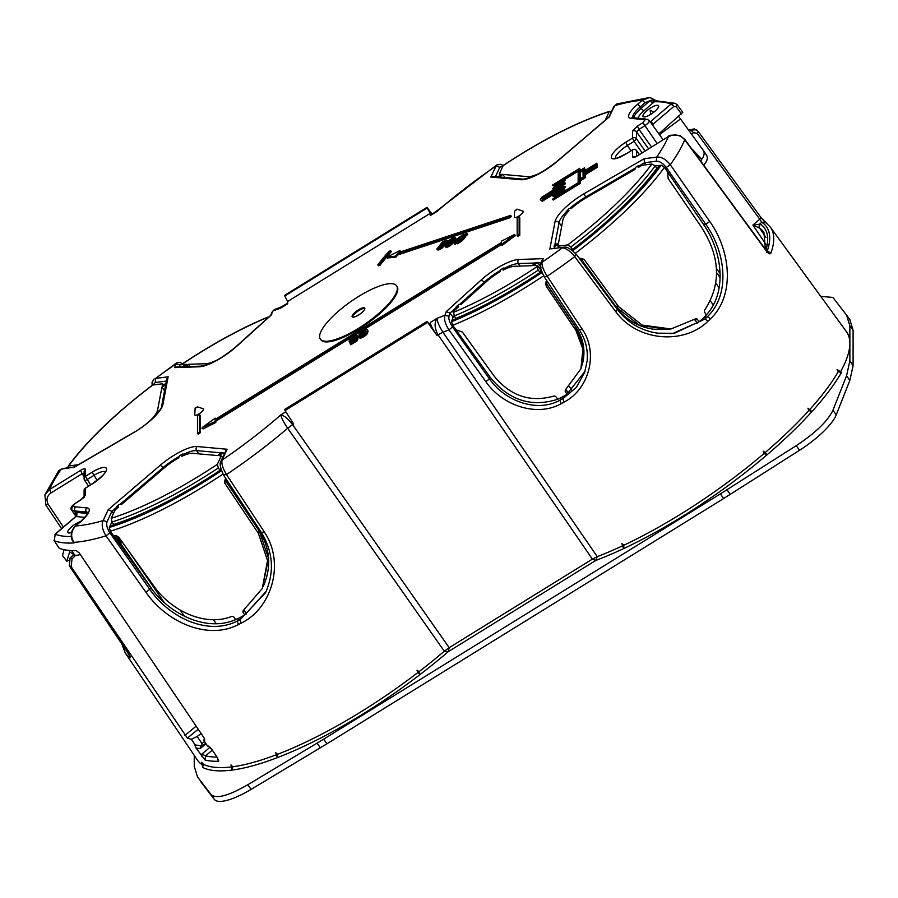 <?xml version="1.0" encoding="UTF-8"?>
<svg xmlns="http://www.w3.org/2000/svg" width="898" height="898" viewBox="0 0 898 898"><rect width="100%" height="100%" fill="white"/><g stroke="black" fill="none" stroke-linecap="round" stroke-linejoin="round"><path stroke-width="1.35" d="M220.807 468.722L220.055 470.35A182.507 52.151 145 0 1 113.631 524.477L112.059 522.007L111.251 518.281L115.191 509.851L118.603 506.932L116.482 506.741L117.178 508.145M111.958 521.839L109.343 527.463A186.369 53.251 -35 0 0 221.436 470.754M266.077 591.479L244.66 615.029L241.618 616.713L240.35 619.44L265.482 592.792L267.11 588.976M222.985 474.122A189.321 54.093 145 0 1 110.308 531.234L150.651 587.449C169.778 614.748 207.214 632.315 235.826 619.519L238.958 618.071A189.725 54.206 -35 0 0 241.618 616.713M200.77 781.799L214.341 799.377A47.1 13.459 -35 0 0 251.07 789.398L326.928 743.813L723.653 498.525L799.523 450.291A47.1 13.459 -35 0 0 836.24 414.854L849.811 380.494L846.578 375.701L832.929 410.285C827.731 421.117 815.519 432.903 796.279 445.632L799.523 450.291M849.811 380.494L853.1 365.744L853.1 330.273L849.811 319.587M575.427 253.225A189.321 54.093 -35 0 0 664.453 167.32L703.527 224.444C722.643 251.754 727.313 292.546 706.277 314.962L703.92 317.398L707.085 316.983C730.557 295.229 726.078 252.664 705.705 224.152L666.237 167.432C662.892 163.189 659.603 161.112 656.382 161.202L644.45 162.751L645.83 164.783M672.815 333.461L699.273 321.697L701.809 319.43A189.725 54.206 -35 0 0 703.92 317.398M585.058 371.211L566.919 394.278L563.922 396.085A189.658 54.194 -35 0 1 561.048 397.657L557.916 399.195C531.324 407.692 508.695 400.317 490.039 377.081L456.049 329.936A189.332 54.093 -35 0 0 456.117 329.903L462.335 332.024L493.676 375.476C510.109 395.984 530.258 402.82 554.133 395.984L555.57 396.366L557.916 399.195M655.17 165.995L661.153 165.21L664.453 167.32M639.589 166.714L638.512 165.602L638.141 167.556L642.07 165.277L651.836 163.997L655.136 165.95L656.909 168.274A182.507 52.151 145 0 1 572.52 249.442L571.319 249.599M540.585 267.559L539.687 268.367M540.057 272.476L538.306 270.096A182.406 52.118 145 0 1 454.208 316.029L455.78 318.498A182.507 52.151 145 0 0 540.057 272.476L540.91 269.984L537.487 265.482L533.917 265.606L537.386 262.463L535.556 262.53L532.099 265.673L514.666 266.257A24.527 7.004 145 0 0 503.845 269.737A24.527 7.004 145 0 0 503.003 270.152L503.744 267.986L500.601 269.703L499.872 271.87A24.527 7.004 145 0 0 498.996 272.375A24.527 7.004 145 0 0 486.144 281.837L461.258 304.355L458.822 304.433L456.218 306.79L456.959 308.25M541.909 260.409L543.211 258.658L541.977 262.283C541.696 265.55 543.436 270.197 547.196 276.214L582.218 329.139C598.596 352.869 589.335 388.946 564.292 401.978A198.189 56.63 145 0 1 561.385 403.572C536.959 417.548 502.24 405.492 485.897 381.74L448.944 329.869C445.116 323.886 443.792 319.014 444.959 315.277L446.194 311.651L450.021 313.11L453.041 317.286L454.287 316.152M453.041 317.286L451.526 321.731A186.369 53.251 -35 0 0 542.01 272.509M846.578 375.701L849.867 360.951L849.867 343.384A201.062 57.45 145 0 1 840.663 371.536M850.069 319.924L846.578 315.131L849.867 325.817L849.867 343.384A201.062 57.45 145 0 0 846.421 331.665L770.361 227.149A198.705 56.776 145 0 1 770.877 253.124C770.125 254.471 768.688 253.853 766.555 251.272L768.003 252.293L766.522 252.529M846.578 315.131L832.929 297.44L820.738 296.362M326.928 743.813L323.695 739.155L247.837 784.74C228.597 795.796 216.384 799.119 211.187 794.696L197.538 777.006L194.249 766.32L194.249 755.386M323.695 739.155L720.42 493.866L796.279 445.632M208.156 746.014L211.861 749.437L217.428 757.688L218.337 761.28A200.883 57.393 145 0 1 205.07 760.067L196.202 748.27L194.765 744.801A200.546 57.304 145 0 0 195.147 744.891L201.971 745.98M217.024 757.093A197.886 56.54 145 0 1 205.608 755.869L201.859 754.152L201.59 756.251M841.493 372.412L837.071 369.482L838.204 371.761L841.493 372.412A203.375 58.112 145 0 1 812.162 411.351M811.949 411.587L807.919 408.186L808.851 410.543L811.949 411.587A203.375 58.112 145 0 1 766.993 454.837L763.244 451.144L764.03 453.535L766.993 454.96M623.695 548.689L623.807 545.243L621.876 543.616L623.639 548.599A203.375 58.112 145 0 1 595.778 560.442L592.388 559.128L449.18 647.683L292.602 424.631L293.657 423.979L285.025 410.566L427.369 322.55L427.122 321.664L430.265 324.762L430.265 322.472C430.658 325.402 432.892 329.701 436.967 335.381L427.122 321.664M225.869 450.717L227.104 449.247L222.042 460.124A184.303 52.656 -35 0 0 280.782 414.91C281.242 417.615 283.532 422.06 287.674 428.234L444.297 651.23L449.18 647.683L448.338 651.611L444.297 651.23A201.017 57.438 145 0 1 418.984 671.704L420.163 674.454A203.375 58.112 145 0 1 277.403 757.609L275.664 752.614L277.538 754.32L277.403 757.609M232.167 770.069L230.999 764.894L232.717 766.757L232.167 770.069A203.375 58.112 145 0 0 277.089 757.732M202.622 767.431L201.848 762.245L203.363 764.277L202.622 767.431A203.375 58.112 145 0 0 231.819 770.114M202.05 764.636A201.062 57.45 145 0 1 197.347 759.977L125.136 652.756A198.705 56.776 145 0 0 130.109 657.572C130.906 657.931 130.412 656.707 128.616 653.89L128.47 653.677M840.966 324.167L841.493 324.885M569.31 386.656L572.06 390.361M208.291 746.047L208.033 746.014A200.546 57.304 145 0 1 207.539 746.014L208.965 746.384M420.163 674.454L417.761 672.647L417.031 670.278L418.984 671.704M225.914 450.639L220.987 461.19L222.042 460.124C221.301 463.604 222.794 468.408 226.509 474.548L264.349 532.02L261.677 532.413M84.154 496.92A2.941 2.761 -0 0 1 85.433 495.135L80.506 500.197L75.017 503.587L72.884 506.416L75.106 506.618L74.343 510.928L75.657 512.859A5.882 1.807 49.5 0 1 76.431 512.421L87.331 513.409L86.365 512.017A2.941 2.672 -84.8 0 1 86.87 507.886A21.485 6.14 -35 0 1 80.573 521.76L75.713 525.959C71.088 530.853 70.437 536.319 73.737 542.358L72.132 540.012C70.313 534.624 71.402 529.966 75.41 526.048L75.713 525.959A184.303 52.656 -35 0 0 103.124 520.604C101.306 524.634 102.271 529.708 106.02 535.825L145.925 592.253C166.646 622.37 208.089 640.667 238.621 624.447A198.537 56.731 145 0 0 241.326 623.066C272.42 607.946 284.924 562.215 264.349 532.02M204.654 740.266L204.138 737.988L79.215 552.91L76.218 550.62A196.258 56.08 145 0 1 59.201 548.251L54.206 540.731L55.249 534.22L54.206 540.731A196.09 56.024 145 0 0 74.119 542.92L71.436 537.543M204.823 739.93L204.295 740.379A200.422 57.259 145 0 1 203.734 740.39L207.539 746.014M218.742 760.774L218.517 759.742M75.679 555.29L72.031 558.837L71.144 566.683L187.39 738.089A200.422 57.259 145 0 0 191.364 739.267L195.147 744.891M71.144 566.683L69.404 565.83L70.044 558.085L73.692 554.369M145.925 592.253L149.775 589.335C169.621 618.206 208.864 636.121 237.689 620.799A195.596 55.889 -35 0 0 240.35 619.44A2.941 1.235 -117.1 0 0 241.326 623.066M205.608 755.869L205.07 760.067M420.41 674.387L417.031 670.278M623.639 548.599L622.583 545.827A201.017 57.438 145 0 1 597.271 556.648L592.388 559.128L438.022 334.73C434.452 328.241 434.149 322.741 437.124 318.24A184.303 52.656 -35 0 0 444.959 315.277L448.966 316.219L450.021 313.11L456.476 307.273M485.897 381.74L489.444 378.833L452.502 326.951L448.944 329.869A196.078 56.024 145 0 1 442.961 332.215L597.271 556.648L595.778 560.442L448.338 651.611A203.375 58.112 145 0 1 420.466 674.218M622.583 545.827L621.876 543.616M808.851 410.543A201.017 57.438 145 0 1 765.163 452.558L763.244 451.144M765.163 452.558L766.993 454.837M764.782 221.997L760.943 217.518M541.932 260.353L540.809 263.653L541.977 262.283A184.303 52.656 -35 0 0 562.361 247.826C566.088 248.14 570.219 251.07 574.742 256.637L615.837 311.819C637.187 341.453 684.108 345.045 708.129 321.091A198.537 56.731 145 0 0 710.262 319.037C735.125 295.981 730.994 251.238 709.757 221.48L670.301 164.738C665.8 159.148 661.254 156.611 656.674 157.116A184.303 52.656 -35 0 0 668.404 136.698C674.679 133.645 680.134 134.689 684.759 139.807L766.555 251.272M564.292 401.978A2.941 0.999 -118.8 0 1 563.113 398.465L576.292 387.498L584.699 372.311L587.124 360.996C588.111 349.816 585.575 339.478 579.479 330.004L544.435 277.089C537.633 263.597 541.483 264.439 540.809 263.653L540.787 263.72M490.039 377.081L489.444 378.833C504.934 401.339 537.442 413.08 560.24 400.037A195.248 55.788 -35 0 0 563.113 398.465L563.922 396.085M670.121 333.686L674.308 333.293L704.975 319.014A195.596 55.889 -35 0 0 707.085 316.983A2.941 1.369 -134.1 0 1 710.262 319.037M191.364 739.267L197.201 736.495L201.938 743.522L201.803 745.98M201.107 733.509L197.201 736.495M203.734 740.39L204.418 738.47M200.636 745.677L200.153 748.618L196.022 748M130.109 657.572L129.649 655.652M287.641 303.187L281.433 306.869L274.294 309.608L271.78 312.358L270.792 315.265M281.433 306.869L280.782 308.036A184.303 52.656 -35 0 0 272.947 311L271.039 315.041M282.69 306.252L280.782 308.036L287.641 303.793L287.641 301.504L430.265 213.309L430.265 215.599L437.292 210.48L437.124 211.367L435.777 211.591M176.648 366.956L174.695 367.608L175.929 363.982A184.303 52.656 -35 0 0 155.545 378.44L176.524 362.983M179.274 366.878L179.937 364.925L175.929 363.982L176.491 363.005L179.926 362.388L183.147 364.06M168.128 376.801L162.908 404.47A2.941 2.705 -169.3 0 0 161.629 406.233L166.792 378.9L168.128 376.801L155.545 378.44L155.253 382.514L152.997 385.018M74.309 467.061L61.244 469.149A184.303 52.656 -35 0 0 49.502 489.567L44.9 494.764L58.696 470.732L62.478 468.543L74.467 466.982M432.005 213.926L427.369 207.82M116.729 507.224L111.891 511.355L108.187 509.727L103.124 520.604L107.087 521.659L111.891 511.355L113.462 513.544M285.822 411.789L280.782 414.91C284.127 415.505 288.067 418.749 292.602 424.631L287.674 428.234A196.078 56.024 145 0 1 226.509 474.548L223.815 474.952M54.003 540.405L59.055 548.139M658.874 133.836L682.783 112.306L677.328 104.898L675.296 103.349L671.075 104.067L673.87 106.413L676.127 106.682L677.204 104.819M688.519 130.008L694.334 128.908M698.195 131.411L696.231 129.75L690.91 130.176L693.559 132.724L697.129 133.308L698.285 131.49L694.244 128.874M765.725 222.805L761.796 222.289L759.742 219.235L760.898 217.406L698.285 131.49M767.498 251.911A2.941 2.615 19.7 0 1 770.877 253.124M436.967 335.381L442.961 332.215C438.976 325.952 437.034 321.293 437.124 318.24L430.265 322.472M551.473 248.802L563.596 247.219C564.079 248.039 565.785 243.886 576.393 254.426L617.454 309.619C627.904 322.932 641.363 330.79 657.807 333.192L674.342 333.293M638.882 166.007L644.45 162.751L644.091 158.755L656.674 157.116L656.382 161.202M656.101 100.789L651.331 100.138L645.078 102.698L642.193 100.307L649.052 97.77M656.18 100.879C651.544 97.983 648.861 96.95 648.143 97.781L616.859 103.932L613.738 106.739L608.945 117.021M490.802 177.018L520.761 179.735A2.941 2.672 -84.8 0 1 522.647 179.117L493.036 176.423L490.802 177.018L496.639 165.03L437.292 210.48M430.265 215.599L437.124 211.367A184.303 52.656 -35 0 1 495.864 166.152L499.827 167.208L502.936 166.119M677.328 104.898L675.296 103.349L656.011 100.789L654.272 101.777A191.386 54.677 145 0 1 671.075 104.067L650.399 121.735A2.941 0.909 49.5 0 1 653.194 124.081L673.87 106.413M75.657 512.859L76.409 514.936L75.623 516.619L54.958 534.288M71.593 532.413A9.418 2.694 145 0 1 67.821 532.593A9.418 2.694 145 0 1 67.664 532.054A9.418 2.694 145 0 1 72.177 526.351A9.418 2.694 145 0 1 80.539 521.603M49.502 489.567L51.107 492.867L82.111 473.695L80.506 470.395L49.502 489.567M352.566 317.084A7.655 2.189 -35 0 0 352.566 317.095A7.655 2.189 -35 0 1 357.707 311.337A7.655 2.189 -35 0 1 364.857 308.485A7.655 2.189 145 0 1 359.099 314.659A7.655 2.189 145 0 1 352.196 316.826A7.655 2.189 145 0 1 352.072 316.399A7.655 2.189 145 0 1 357.842 310.225A7.655 2.189 145 0 1 364.734 308.048A7.655 2.189 145 0 1 364.857 308.485M365.565 331.474A3.233 0.92 -35 0 0 361.355 334.415M454.119 239.317A3.592 1.021 -35 0 0 449.202 242.763M583.071 170.631L580.276 172.36L579.637 171.439L583.071 169.307L583.071 177.164L579.637 179.286L579.637 171.439M580.276 178.893L580.276 172.36M595.374 166.051L585.193 172.337L584.553 171.417L595.374 164.727L595.374 166.534L584.553 173.224L584.553 171.417M552.786 192.385L542.875 198.997M578.155 171.159L564.954 179.319M565.448 190.578L564.876 189.77L559.027 194.552L578.155 182.721L578.155 169.834L559.027 181.665L564.876 179.207L565.527 180.128L559.645 184.921M564.876 179.207L555.974 186.47L564.876 182.721L565.527 183.652L559.645 188.445M559.645 191.97L565.527 187.177L564.876 186.245L555.974 189.994L564.876 182.721M441.85 246.321L439.01 248.252M445.711 241.966L441.67 244.75M651.521 146.991L639.006 129.368L636.547 131.894A2.941 2.761 180 0 0 632.484 131.13L637.4 126.068L642.889 122.678L645.022 119.849L646.908 119.232L642.8 119.647L645.875 119.131M552.584 199.143L553.224 200.063L580.276 183.338L580.276 180.824L585.193 177.782L585.193 174.762L597.496 167.151L596.844 163.212L584.553 170.811L584.553 167.791L579.637 170.833L579.637 168.319L552.584 185.044L561.486 181.295L552.584 188.569L561.486 184.82L541.629 197.347L540.282 199.693L541.629 200.377L561.486 188.344L552.584 195.618L561.486 191.869L552.584 199.143L579.637 182.417L579.637 179.892L584.553 176.85L584.553 173.83L596.844 166.231L596.844 163.212M552.584 195.618L553.224 196.539L558.466 194.338M540.282 199.693L542.28 201.298L556.064 192.767M556.715 188.03L553.224 189.489L552.584 188.569M558.466 183.764L553.224 185.965L552.584 185.044M580.276 170.429L579.637 168.319M585.193 170.418L584.553 167.791M443.444 244.963L444.095 245.884L441.547 248.589L437.955 250.093L436.798 249.027L442.534 241.888L446.587 240.193L447.148 240.922L446.508 241.888L443.062 244.559L442.927 245.884L440.896 247.668L436.798 249.027M447.17 240.35L447.799 241.854L447.148 240.922M447.339 242.539L443.78 245.446M444.981 246.164L445.621 247.085A5.006 1.426 -35 0 0 449.18 246.254A4.12 1.179 -35 0 0 452.064 244.065A36.1 10.316 -35 0 0 455.409 240.361A5.006 1.426 -35 0 0 456.083 238.632L455.432 237.701A5.006 1.426 -35 0 0 450.515 239.407A5.006 1.426 -35 0 0 447.238 243.448A5.006 1.426 -35 0 0 451.896 241.921A34.685 9.912 -35 0 1 450.583 243.313A2.705 0.775 -35 0 1 448.686 244.75A3.592 1.021 -35 0 1 446.138 245.345A3.592 1.021 -35 0 1 446.373 244.436L445.397 244.761A5.006 1.426 -35 0 0 444.981 246.164A5.006 1.426 -35 0 0 448.529 245.322A4.12 1.179 -35 0 0 451.413 243.133A36.1 10.316 -35 0 0 454.758 239.44A5.006 1.426 -35 0 0 455.432 237.701M447.238 243.448L447.877 244.368A5.006 1.426 -35 0 0 449.045 244.537M446.373 244.436L447.013 245.356A3.592 1.021 -35 0 0 446.946 245.468M359.121 337.042L359.638 337.783A5.006 1.426 -35 0 0 359.683 337.884A5.006 1.426 -35 0 0 365.711 335.336A4.12 1.179 -35 0 0 367.518 333.214A36.1 10.316 -35 0 0 367.967 330.823A5.006 1.426 -35 0 0 367.888 330.531L367.237 329.611A5.006 1.426 -35 0 0 362.321 331.306A5.006 1.426 -35 0 0 359.043 335.347A5.006 1.426 -35 0 0 365.767 332.181A12.954 3.704 -35 0 1 365.363 333.225A2.357 0.673 -35 0 1 364.386 334.303A3.233 0.92 -35 0 1 360.491 335.953A3.233 0.92 -35 0 0 360.491 335.953L358.987 336.862A5.006 1.426 -35 0 0 359.043 336.963A5.006 1.426 -35 0 0 365.071 334.415A4.12 1.179 -35 0 0 366.867 332.294A36.1 10.316 -35 0 0 367.316 329.892A5.006 1.426 -35 0 0 367.237 329.611M359.043 335.347L359.683 336.279A5.006 1.426 -35 0 0 359.784 336.368M356.259 337.143L355.956 336.716A3.233 0.92 -35 0 0 355.956 336.705A3.233 0.92 -35 0 0 352.768 337.805A3.233 0.92 -35 0 0 350.647 340.421A3.233 0.92 -35 0 0 353.06 339.814A3.233 0.92 -35 0 0 355.821 337.412L357.449 336.402L358.1 337.322L357.46 340.634L350.748 344.787L350.097 343.261L355.462 339.938L355.754 338.434A5.006 1.426 -35 0 1 349.199 341.431A5.006 1.426 -35 0 1 352.476 337.39A5.006 1.426 -35 0 1 357.393 335.695A5.006 1.426 -35 0 1 357.449 335.796L358.1 336.716A5.006 1.426 -35 0 0 358.044 336.615A5.006 1.426 -35 0 0 357.965 336.537M349.199 341.431L349.85 342.363A5.006 1.426 -35 0 0 351.522 342.385M355.72 337.558A3.233 0.92 -35 0 0 351.522 340.499M465.142 234.501L463.806 234.356C459.349 236.78 456.566 239.339 455.432 242.022L454.074 243.066L454.725 243.987L455.252 244.234L454.601 243.302L455.409 242.684L457.396 243.762C461.841 241.326 464.636 238.767 465.77 236.084L467.667 234.625L466.5 233.458L465.097 234.412L465.748 235.343M455.252 244.234L456.049 243.616M390.686 250.733L391.326 251.653A194.877 55.676 -35 0 0 380.045 265.236L378.428 265.763L377.789 264.843A197.234 56.35 -35 0 1 389.07 251.272L390.686 250.733A194.877 55.676 -35 0 0 379.405 264.304L377.789 264.843M510.659 215.374L511.31 216.295L510.176 217.653L397.769 254.931L395.973 257.097L395.322 256.166L386.69 257.243L400.059 250.475L398.252 252.641L510.659 215.374L509.536 216.732L397.129 253.999L395.322 256.166M387.364 258.007L395.973 257.097M400.059 250.475L400.205 252.001M320.373 339.118L320.855 339.814A46.516 13.29 -35 0 0 362.781 326.591A46.516 13.29 -35 0 0 397.814 289.111A46.516 13.29 -35 0 0 397.051 286.451L396.568 285.766A46.516 13.29 145 0 1 397.32 288.415A46.516 13.29 145 0 1 362.298 325.907A46.516 13.29 145 0 1 320.373 339.118A46.516 13.29 145 0 1 319.609 336.469A46.516 13.29 145 0 1 354.643 298.978A46.516 13.29 145 0 1 396.568 285.766M197.571 406.895L195.225 407.759L194.686 414.685A5.298 1.515 -35 0 0 197.987 414.416A5.298 1.515 -35 0 0 202.993 410.431A5.298 1.515 -35 0 0 203.173 408.736L197.594 406.895L195.034 408.433M199.446 414.461L197.481 415.673L197.481 433.195L198.121 434.116L200.097 432.903L200.097 415.381L199.446 414.461L199.446 431.983L200.097 432.903M501.432 244.537L502.083 245.457L515.34 235.512L514.161 234.681L501.432 241.158L501.432 242.449L215.183 419.433L215.183 418.142L202.454 427.414L215.183 421.521L215.183 420.23L501.432 243.246L501.432 244.537L514.7 234.58M201.915 428.088L203.094 428.918L215.834 422.442L215.834 421.162L501.454 244.559M519.134 216.8L519.785 217.72L519.785 235.242L517.82 236.455L517.169 235.534L517.169 218.012L519.134 216.8L519.134 234.311L517.169 235.534M517.226 209.223L514.554 211.142L514.374 217.013A5.298 1.515 -35 0 0 514.913 217.574A5.298 1.515 -35 0 0 520.739 214.734A5.298 1.515 -35 0 0 522.861 211.075A5.298 1.515 -35 0 0 522.681 211.03M644.921 118.85L632.922 117.761A2.941 2.672 95.2 0 0 631.036 118.379A21.485 6.14 -35 0 1 637.333 104.505L642.193 100.307A184.303 52.656 -35 0 0 614.782 105.661L609.102 116.886M184.09 455.297L182.866 453.973L179.791 455.533L178.691 457.89A24.527 7.004 145 0 0 177.838 458.373A24.527 7.004 145 0 0 164.704 467.521L121.353 504.575L119.243 504.384L116.482 506.741M224.208 454.287L222.973 452.581L221.379 452.435L217.709 455.567L192.688 453.299A24.527 7.004 145 0 0 182.586 455.948A24.527 7.004 145 0 0 181.766 456.33L182.866 453.973M541.023 267.166L537.386 262.463M504.901 269.22L503.744 267.986M638.512 165.602L635.335 167.455L634.965 169.408L585.114 198.447A24.527 7.004 145 0 0 572.138 207.797A24.527 7.004 145 0 0 571.42 208.448L568.692 208.796L566.515 211.625A29.533 8.441 -35 0 0 559.039 222.648A2.941 2.705 10.7 0 0 555.009 221.795L549.778 249.476M566.245 211.142L568.973 210.794A24.527 7.004 145 0 0 568.367 211.423A24.527 7.004 145 0 0 562.911 219.797L558.556 242.909L554.335 245.356L554.055 246.827L555.099 248.331M150.651 587.449L149.775 589.335L109.893 532.896L106.02 535.825A196.078 56.024 145 0 1 73.737 542.358L73.591 542.583M651.667 123.845L653.194 124.081M642.923 115.965A9.418 2.694 145 0 1 650.017 108.366A9.418 2.694 145 0 1 658.503 105.695A9.418 2.694 145 0 1 658.661 106.233A9.418 2.694 145 0 1 651.566 113.822A9.418 2.694 145 0 1 643.069 116.504A9.418 2.694 145 0 1 642.923 115.965M697.129 133.308L759.742 219.235L752.894 225.084L760.37 224.051A193.351 55.249 145 0 1 765.949 250.014M632.484 131.13L632.484 138.101L625.771 142.243A17.298 4.939 -35 0 0 611.325 157.094A17.298 4.939 -35 0 0 625.771 154.074L632.484 149.932L632.484 156.903C632.776 157.936 634.415 157.599 637.4 155.87L668.471 136.507C668.314 135.104 672.131 134.79 679.921 135.576L684.759 139.358L766.555 250.834M651.331 100.138L654.272 101.777L644.079 110.678A15.603 4.456 145 0 0 637.917 118.21M75.915 516.328L71.784 510.244L76.117 516.047M637.4 126.068L639.006 129.368L644.495 125.978C648.704 122.992 650.118 121.107 648.76 120.321M766.185 244.739L752.894 225.084L759.607 228.07L765.994 237.532M765.365 249.206L763.906 232.38A190.41 54.408 145 0 0 759.607 228.07A2.941 2.806 -55.3 0 1 760.37 224.051M633.73 117.829A18.544 5.298 145 0 1 641.194 108.288L649.86 100.789L652.745 103.18M105.156 471.82A14.357 4.097 -35 0 0 93.729 475.469L87.016 479.611A2.941 0.797 145.7 0 1 84.614 480.307A2.941 0.797 145.7 0 1 84.569 480.149A2.941 2.761 -0 0 1 85.433 476.333L85.433 469.373C85.142 468.329 83.503 468.666 80.506 470.395M636.3 150.404L636.547 150.696A2.941 2.761 180 0 0 632.484 149.932L625.771 154.074M648.569 148.81L636.547 131.894L636.547 138.864L634.067 141.379L632.484 138.101A2.941 2.761 180 0 1 636.547 138.864L645.101 150.954M110.308 531.234L109.343 527.463M456.049 329.936L452.738 325.334L451.526 321.731M567.121 212.804L566.515 211.625M220.055 470.35L218.304 467.97L217.338 464.333A179.465 51.276 145 0 1 111.251 518.281M222.625 457.677L221.267 455.892L217.338 464.333M222.973 452.581L219.303 455.713L221.267 455.892M268.423 317.409L267.604 317.196L266.998 318.7M267.604 317.196C240.978 328.32 212.972 343.608 183.585 363.073L183.012 364.476L186.582 364.364L183.978 366.721M184.27 366.44L183.012 364.476L179.937 364.925M233.502 348.895A24.527 7.004 145 0 0 234.356 348.132L259.241 325.615M217.462 359.896L217.496 359.806A24.527 7.004 145 0 1 216.654 360.233A24.527 7.004 145 0 1 205.833 363.712L206.585 364.869M190.084 366.507L188.4 364.296L205.833 363.712M188.4 364.296L185.796 366.653M261.969 323.246L266.953 318.633M68.495 468.475L68.663 465.972L78.373 464.704M152.379 385.208C115.494 413.293 87.398 440.323 68.102 466.275L68.663 465.972A179.465 51.276 145 0 1 152.795 385.04L152.346 385.231M163.414 384.894L162.56 383.772L152.795 385.04M164.525 390.877L161.943 387.06L165.659 384.894M151.829 419.13L151.526 419.175A24.527 7.004 145 0 0 152.132 418.547A24.527 7.004 145 0 0 157.577 410.173L161.943 387.06M149.079 421.521A24.527 7.004 145 0 1 148.361 422.161A24.527 7.004 145 0 1 148.069 422.43M165.939 383.424L162.224 385.59L162.56 383.772M224.623 480.318L225.768 479.061A189.332 54.093 -35 0 0 226.049 478.87M224.579 480.419L224.736 483.057L258.332 533.221L267.525 560.509L262.295 588.482L243.156 610.64L242.864 611.942L244.66 615.029M224.736 483.057L225.724 480.935L225.319 479.409M225.724 480.935L224.668 481.059L225.724 480.935L259.32 531.1L268.524 558.343L262.295 588.482M243.156 610.64L242.864 611.942L243.616 610.348M113.619 535.848A189.332 54.093 -35 0 0 114.933 535.433L118.648 537.015L154.018 586.271C171.462 611.156 205.631 627.141 232.066 616.286L233.514 616.702L235.826 619.519M221.155 469.935A183.417 52.41 -35 0 1 111.15 525.644L109.96 526.138M499.995 175.278L499.221 174.077L503.161 165.636A179.465 51.276 145 0 1 609.248 111.678L605.308 120.119L601.896 123.037M611.56 112.418L609.663 111.285C577.728 121.668 542.313 139.684 503.419 165.311L503.161 165.636M505.091 177.523L502.79 174.403L499.703 177.029M538.632 173.842L538.733 173.64A24.527 7.004 145 0 1 537.913 174.01A24.527 7.004 145 0 1 527.811 176.67L502.79 174.403M498.109 176.895L501.196 174.257L499.221 174.077M599.146 125.394L556.76 161.618M454.208 316.029L453.546 311.325L458.642 306.712L456.218 306.79M538.306 270.096L537.105 266.616L537.487 265.482M655.136 165.95A182.406 52.118 145 0 1 570.87 246.995L567.704 244.918L557.939 246.198L558.983 247.826M570.87 246.995L572.52 249.442M554.055 246.827L558.275 244.379L557.939 246.198M572.06 250.127A183.417 52.41 145 0 0 658.784 166.343L659.615 165.412M706.277 314.962L704.414 311.819L704.492 310.326C721.442 284.531 720.42 256.806 701.417 227.149L668.134 178.466L667.618 172.057A189.332 54.093 -35 0 0 667.652 172.012M579.008 257.939L584.037 259.342L618.688 306.723L642.092 325.076L670.986 328.971L695.692 318.79L696.994 318.958L699.273 321.697M695.692 318.79L696.994 318.958L695.153 319.205M618.688 306.723L616.23 307.037L639.601 325.39L668.494 329.297L653.396 329.196C638.108 326.928 625.648 319.52 616.028 306.993L581.365 259.623L579.154 258.13L581.578 259.668L584.037 259.342M546.803 280.67L545.748 282.421L546.22 286.204L575.966 330.543L582.914 349.165L580.905 368.831L565.403 389.822L565.123 391.158L566.919 394.278M546.22 286.204L546.882 284.262L546.209 281.456M546.882 284.262L545.804 284.442L546.882 284.262L576.628 328.589L583.577 347.189L581.466 367.192M565.403 389.822L565.123 391.158L565.628 389.665M541.685 271.701A183.417 52.41 145 0 1 452.929 320.025L451.952 320.496M397.769 254.931L397.129 253.999M510.176 217.653L509.536 216.732M380.045 265.236L379.405 264.304M454.309 238.587A3.592 1.021 -35 0 0 454.276 238.52A3.592 1.021 -35 0 0 450.852 239.654A3.592 1.021 -35 0 0 448.36 242.561A3.592 1.021 -35 0 0 448.394 242.64A3.592 1.021 -35 0 0 451.806 241.495A3.592 1.021 -35 0 0 454.309 238.587M456.049 243.605L455.522 242.842M455.409 242.684L456.745 242.83C461.202 240.406 463.985 237.847 465.119 235.164L467.016 233.693M465.77 236.084L465.119 235.164M457.082 240.743L463.716 235.613L462.953 235.366L457.082 240.743M463.716 235.613L462.953 235.366L463.334 235.905M457.598 241.82L463.469 236.443L457.037 241.865M437.955 250.093L437.315 249.173M439.01 249.857L438.359 248.937M440.301 249.318L439.65 248.398M441.547 248.589L440.896 247.668M442.669 247.736L442.018 246.804M443.578 246.804L442.927 245.884M444.69 244.918L444.05 243.987M445.644 244.245L444.993 243.324M446.463 243.538L445.812 242.617M447.159 242.808L446.508 241.888M439.56 247.68L438.909 246.759L438.19 248.454L438.886 248.308L438.303 247.399M440.301 247.107L439.661 246.175L438.909 246.759M441.12 246.613L440.48 245.693L439.661 246.175M441.962 246.209L441.356 245.334L440.48 245.693M438.886 248.308L441.996 246.175L442.063 245.165L441.356 245.334M441.928 242.853L440.626 244.784L442.905 244.267L446.059 241.068L441.928 242.853L442.568 243.773M441.794 244.57L441.154 243.65M443.511 243.044L442.871 242.123M444.532 242.426L443.893 241.506M445.543 242L444.892 241.079M197.481 433.195L199.446 431.983M215.812 419.04L215.183 418.142M215.834 422.442L215.183 421.521M215.834 421.162L215.183 420.23M519.785 235.242L519.134 234.311M355.956 336.716L357.449 335.796M357.46 340.634L356.809 339.713L350.097 343.867M357.449 336.402L356.809 339.713M365.845 330.812A3.233 0.92 -35 0 0 365.789 330.621A3.233 0.92 -35 0 0 362.871 331.542A3.233 0.92 -35 0 0 360.435 334.157A3.233 0.92 -35 0 0 360.491 334.337A3.233 0.92 -35 0 0 363.409 333.416A3.233 0.92 -35 0 0 365.845 330.812M597.496 167.151L596.844 166.231M585.193 174.762L584.553 173.83M585.193 177.782L584.553 176.85M580.276 180.824L579.637 179.892M580.276 183.338L579.637 182.417M542.28 201.298L541.629 200.377M564.876 189.77L555.974 193.519L564.876 186.245M553.022 192.722L552.584 192.093L557.164 188.356L542.661 197.313L541.853 198.716L542.661 199.132L557.164 190.163L552.584 192.093M543.312 198.245L542.661 197.313M430.265 213.309L427.122 208.067L285.025 295.835M287.641 301.504L284.801 296.048M284.801 409.656L285.025 410.566L284.801 409.656M211.311 748.685A16.186 4.625 145 0 1 210.525 748.191A16.186 4.625 145 0 1 210.199 747.428M69.404 551.81L74.657 554.964A16.781 4.793 -35 0 0 80.27 554.481M69.651 551.911L66.789 561.194L62.478 555.615L64.072 549.677M66.789 561.194L68.63 560.397M700.653 161.011L701.697 159.272L692.841 149.854M701.697 159.272C704.313 155.814 704.829 152.84 703.257 150.359L706.4 154.894C708.006 157.442 707.433 160.473 704.694 163.986L703.852 165.367M659.446 134.633L680.527 118.974L703.257 150.359M680.527 118.974L678.304 115.943M87.319 513.993L86.893 513.364M116.493 535.466L120.523 541.303A2.941 0.876 145.4 0 1 119.905 542.37M120.523 539.619L120.523 541.303A2.941 2.761 -0 0 1 120.837 543.739M128.56 550.822L164.177 602.468M184.46 616.264L180.038 609.978M832.929 410.285L836.24 414.854M853.1 365.744L849.867 360.951M853.1 330.273L849.867 325.817M211.187 794.696L214.341 799.377M247.837 784.74L251.07 789.398M320.361 747.821L317.129 743.162M723.653 498.525L720.42 493.866M730.231 494.394L726.987 489.736M212.242 750.212L205.563 755.858M766.712 455.073A203.375 58.112 145 0 1 623.953 548.454M720.129 273.564L716.368 268.311M719.152 287.809L716.054 283.409M231.325 766.937A201.017 57.438 145 0 1 203.363 764.277M276.281 754.803A201.017 57.438 145 0 1 232.717 766.757M417.761 672.647A201.017 57.438 145 0 1 277.538 754.32M128.616 653.89L69.258 565.594M238.621 624.447A2.941 1.268 -116.8 0 1 237.689 620.799L238.958 618.071M210.031 747.248L201.859 754.152M764.03 453.535A201.017 57.438 145 0 1 623.807 545.243M838.204 371.761A201.017 57.438 145 0 1 809.749 409.544M684.759 139.358L684.759 139.807A196.078 56.024 145 0 1 670.301 164.738L666.237 167.432M575.887 254.336L574.742 256.637A196.078 56.024 145 0 1 547.196 276.214L544.435 276.741M561.385 403.572A2.941 1.044 -118.5 0 1 560.24 400.037L561.048 397.657M582.218 329.139L579.491 329.656M615.837 311.819L616.948 309.518M708.129 321.091L704.975 319.014L701.809 319.43M709.757 221.48L705.705 224.152L703.527 224.444M205.968 743.701L200.153 748.618M198.222 729.232L187.39 738.089M196.157 726.168L184.887 735.383M72.031 558.837L70.347 557.995L73.827 554.459M45.877 504.631L48.279 504.395L63.41 527.059M109.893 532.896C107.019 528.327 106.087 524.578 107.087 521.659M71.301 536.521A191.386 54.677 145 0 1 55.249 534.22L75.915 516.552A2.941 0.909 -130.5 0 0 75.623 516.619M689.316 129.458L690.91 130.176L689.417 131.243M759.371 227.991L759.91 223.916L761.796 222.289A195.764 55.934 145 0 1 767.105 251.507M452.502 326.951C449.595 322.483 448.416 318.902 448.966 316.219M681.604 114.113L676.127 106.682M84.098 476.602L82.111 473.695L84.569 473.179M51.107 492.867C46.853 496.022 45.91 499.872 48.279 504.395M204.508 741.546L201.938 743.522M271.724 314.626L236.87 346.157A2.941 1.134 -132.1 0 0 236.522 346.28C222.255 358.212 210.289 364.835 200.613 366.159A2.941 2.582 88.1 0 0 199.087 366.788A32.474 9.283 -35 0 0 236.87 346.157M174.695 367.608L199.087 366.788M73.816 467.51L133.51 432.735A32.474 9.283 -35 0 0 162.908 404.47M85.433 495.135L85.433 488.175L92.135 484.022A17.298 4.939 -35 0 0 106.581 469.171A17.298 4.939 -35 0 0 92.135 472.191L85.433 476.333L90.575 484.841M86.87 507.886L74.893 506.798M108.187 509.727L160.091 465.377A2.941 0.909 49.5 0 1 162.908 467.757A29.533 8.441 -35 0 1 179.42 456.341M227.104 449.247L197.145 446.531A32.474 9.283 -35 0 0 160.091 465.377M446.194 311.651L481.036 280.109A2.941 1.134 47.9 0 1 484.033 282.331A29.533 8.441 -35 0 1 500.343 270.466M543.211 258.658L518.82 259.477A32.474 9.283 -35 0 0 481.036 280.109M644.091 158.755L584.396 193.53A32.474 9.283 -35 0 0 555.009 221.795M642.8 119.647L645.022 119.849M631.036 118.379L643.013 119.468M609.72 116.538L557.826 160.888A2.941 0.909 -130.5 0 0 557.535 160.967C542.504 172.764 530.875 178.814 522.647 179.117M520.761 179.735A32.474 9.283 -35 0 0 557.826 160.888M495.438 176.648L499.827 167.208M197.145 446.531A2.941 2.672 95.2 0 0 196.606 450.616A29.533 8.441 -35 0 0 183.226 454.388M119.973 504.452L162.908 467.757L163.481 468.565M224.725 453.176L223.265 453.041M220.919 452.828L196.606 450.616L198.784 453.849M166.377 381.066L155.253 382.514M133.51 432.735A2.941 0.797 -120.2 0 1 133.656 432.499C148.664 424.597 162.976 408.074 161.629 406.233M541.101 262.811L537.689 262.923M535.028 263.013L518.393 263.574A2.941 2.582 -91.9 0 1 518.82 259.477M520.077 266.066L518.393 263.574A29.533 8.441 -35 0 0 504.104 268.401M459.641 304.411L484.033 282.331L484.639 283.184M584.396 193.53A2.941 0.797 59.8 0 0 585.765 196.943A29.533 8.441 -35 0 0 569.601 208.684M554.167 248.454L554.392 247.264M554.807 245.087L559.039 222.648L561.688 226.285M635.212 168.139L585.765 196.943L586.327 197.74M84.85 517.36L75.915 516.552A2.941 2.672 -84.8 0 0 76.431 512.421M691.539 134.172L693.559 132.724M642.889 122.678L657.145 143.512M75.017 503.587L84.109 497.447M87.914 512.601A18.544 5.298 -35 0 0 86.365 512.017L74.343 510.928M74.197 510.693L72.356 510.524A2.941 2.672 -84.8 0 1 72.884 506.416M668.471 136.507L637.4 155.87M632.484 156.903L635.391 156.723M639.309 154.546L636.547 150.696L636.547 156.207M625.771 142.243L627.365 145.521A14.357 4.097 -35 0 0 615.422 158.239M642.149 152.783L634.067 141.379L627.365 145.521L630.968 150.718M663.162 139.796L649.299 120.557L647.009 119.243M637.333 104.505A2.941 0.954 49.2 0 1 640.218 106.896A18.544 5.298 -35 0 0 632.854 117.75M645.078 102.698L640.218 106.896L641.194 108.288A2.941 0.954 -130.8 0 0 644.079 110.678M85.433 469.373L84.098 471.675L84.098 478.645A2.941 2.941 0 0 0 84.614 480.318L88.554 486.087M97.152 480.396L92.135 472.191M92.135 484.022L92.202 483.831C101.395 477.085 105.751 472.965 105.257 471.461L105.493 472.157M92.202 483.831L85.433 488.175A2.941 2.761 -0 0 0 84.098 490.488L84.098 496.998M80.573 521.76A2.941 0.954 -130.8 0 0 80.27 521.85C91.697 510.681 86.455 513.476 87.948 512.388L88.139 512.848M218.304 467.97A182.406 52.118 145 0 1 112.059 522.007M183.394 363.353A179.465 51.276 145 0 1 267.335 317.51M157.577 410.173L158.71 411.677M259.32 531.1L258.276 531.212L259.32 531.1L258.332 533.221M244.043 610.056L246.333 613.985M527.811 176.67L528.742 178.107M537.105 266.616A179.465 51.276 145 0 1 453.164 312.459M651.836 163.997A179.465 51.276 145 0 1 567.704 244.918M694.693 319.542L697.6 323.033M616.645 306.128L616.23 307.037L616.645 306.128M581.578 259.668L581.994 258.759L581.578 259.668L616.23 307.037M572.756 250.665A186.369 53.251 -35 0 0 661.153 165.21M576.628 328.589L575.551 328.769L576.628 328.589L575.966 330.543M565.953 389.429L568.243 393.38M452.738 325.334A189.321 54.093 -35 0 0 543.638 275.809M387.498 258.197L386.847 257.277M449.18 246.254L448.529 245.322M452.064 244.065L451.413 243.133M455.409 240.361L454.758 239.44M457.396 243.762L456.745 242.83M203.094 428.918L202.454 427.998M514.812 236.185L514.161 235.265M367.967 330.823L367.316 329.892M365.711 335.336L365.071 334.415M367.518 333.214L366.867 332.294M74.657 554.964L71.593 550.586M66.778 561.037L62.467 555.469M706.4 154.894L703.37 150.516M153.03 590.603L115.101 535.388M216.25 623.706L213.488 619.687M120.994 540.282L120.994 542.807M713.281 304.983L710.576 301.189M220.987 461.19C221.649 461.898 217.305 461.752 223.759 475.401L261.632 532.862C273.205 552.382 274.496 572.363 265.482 592.803L265.718 592.298M720.14 277.639L716.615 272.711M129.918 656.023L69.303 565.74L70.044 558.073M121.87 643.922L125.136 652.756M44.9 494.764L45.843 505.046L61.592 528.619M274.294 309.608L271.78 312.358M154.13 378.877L152.043 382.391L152.166 385.365M58.696 470.743L62.478 468.543M770.361 227.149L760.898 217.406M616.859 103.932L613.738 106.739M496.639 165.03L500.5 164.289L503.262 165.468M205.687 743.286L202.129 746.014M609.158 116.841L557.535 160.967M176.558 366.968L200.613 366.159M271.106 314.985L236.522 346.28M74.253 467.106L133.656 432.499M551.361 248.813L563.596 247.219M637.468 155.68L635.369 156.948M625.839 153.884C618.329 157.756 614.726 159.204 615.04 158.216L615.613 158.677M71.784 510.255C70.066 508.627 71.166 506.337 75.084 503.396M75.41 526.048L80.27 521.85M639.354 154.512L636.491 150.516A2.941 2.941 0 0 0 632.551 149.742M85.501 487.973A2.941 2.941 0 0 0 84.098 490.488M263.294 586.327C271.611 567.379 270.287 548.903 259.342 530.909L225.342 479.386M244.144 610L246.422 613.929M694.592 319.621L697.488 323.112M670.739 329.005L668.471 329.297M581.04 368.449L582.982 361.759C585.361 349.85 583.24 338.748 576.628 328.455L546.882 284.116L546.433 280.434M566.009 389.384L568.299 393.346M514.554 211.142L516.956 209.155L522.861 211.075M387.341 258.164L386.69 257.243M358.044 336.615L357.393 335.695M359.683 337.884L359.043 336.963M284.576 295.386L426.898 207.393M426.898 321.518L284.576 409.51M653.969 112.082L650.186 110.23L650.623 114.416M212.961 751.065L210.525 748.191"/></g></svg>
